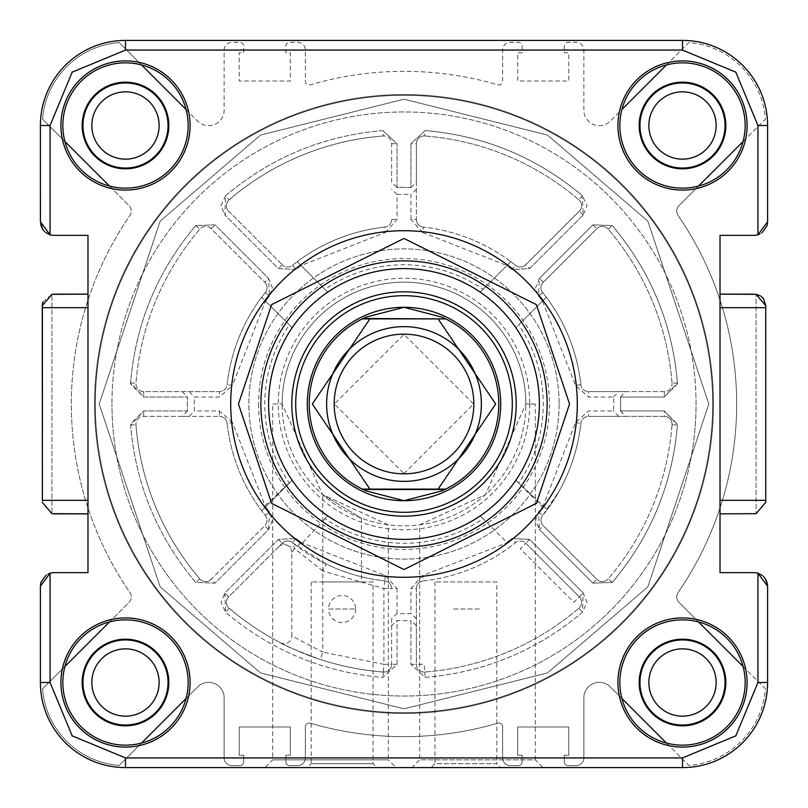 <?xml version="1.0" encoding="UTF-8"?>
<svg xmlns="http://www.w3.org/2000/svg" width="808" height="808" viewBox="0 0 808 808"><rect width="100%" height="100%" fill="white"/><g stroke="black" fill="none" stroke-linecap="round" stroke-linejoin="round"><path stroke-width="0.61" stroke-dasharray="4.04 3.03" d="M159.146 125.503A33.653 33.653 0 0 1 125.503 159.146A33.653 33.653 0 0 1 91.849 125.503A33.653 33.653 0 0 1 125.503 91.849A33.653 33.653 0 0 1 159.146 125.503M716.151 125.503A33.653 33.653 0 0 1 682.497 159.146A33.653 33.653 0 0 1 648.854 125.503A33.653 33.653 0 0 1 682.497 91.849A33.653 33.653 0 0 1 716.151 125.503M159.146 682.497A33.653 33.653 0 0 1 125.503 716.151A33.653 33.653 0 0 1 91.849 682.497A33.653 33.653 0 0 1 125.503 648.854A33.653 33.653 0 0 1 159.146 682.497M713.444 404A309.444 309.444 0 0 1 404 713.444A309.444 309.444 0 0 1 94.556 404A309.444 309.444 0 0 1 404 94.556A309.444 309.444 0 0 1 713.444 404A309.444 309.444 0 0 1 404 713.444A309.444 309.444 0 0 1 94.556 404A309.444 309.444 0 0 1 404 94.556A309.444 309.444 0 0 1 713.444 404M716.151 682.497A33.653 33.653 0 0 1 682.497 716.151A33.653 33.653 0 0 1 648.854 682.497A33.653 33.653 0 0 1 682.497 648.854A33.653 33.653 0 0 1 716.151 682.497M109.484 621.928L129.028 602.384A7.737 7.737 0 0 0 129.926 592.537A332.654 332.654 0 0 1 129.926 215.463A7.737 7.737 0 0 0 129.028 205.616L42.572 119.16A83.163 83.163 0 0 1 119.16 42.572L197.718 121.139A15.473 15.473 0 0 0 224.129 110.201L224.129 50.066A7.737 7.737 0 0 1 231.866 42.329L239.804 42.329A3.868 3.868 0 0 1 243.673 46.197L243.673 52.783L239.219 52.783L239.219 81.012L290.274 81.012L290.274 52.783L285.83 52.783L285.83 46.197A3.868 3.868 0 0 1 289.698 42.329L297.627 42.329A7.737 7.737 0 0 1 305.363 50.066L305.363 81.093A3.868 3.868 0 0 0 310.322 84.81A332.654 332.654 0 0 1 497.678 84.81A3.868 3.868 0 0 0 502.637 81.093L502.637 50.066A7.737 7.737 0 0 1 510.373 42.329L518.302 42.329A3.868 3.868 0 0 1 522.17 46.197L522.17 52.783L517.726 52.783L517.726 81.012L568.781 81.012L568.781 52.783L564.327 52.783L564.327 46.197A3.868 3.868 0 0 1 568.196 42.329L576.134 42.329A7.737 7.737 0 0 1 583.871 50.066L583.871 110.201A15.473 15.473 0 0 0 610.282 121.139L688.84 42.572A83.163 83.163 0 0 1 765.428 119.16L678.972 205.616A7.737 7.737 0 0 0 678.074 215.463A332.654 332.654 0 0 1 678.074 592.537A7.737 7.737 0 0 0 678.972 602.384L765.428 688.84A83.163 83.163 0 0 1 688.84 765.428L610.282 686.861A15.473 15.473 0 0 0 583.871 697.799L583.871 757.934A7.737 7.737 0 0 1 576.134 765.671L568.196 765.671A3.868 3.868 0 0 1 564.327 761.803L564.327 755.217L568.781 755.217L568.781 726.988L517.726 726.988L517.726 755.217L522.17 755.217L522.17 761.803A3.868 3.868 0 0 1 518.302 765.671L510.373 765.671A7.737 7.737 0 0 1 502.637 757.934L502.637 726.907A3.868 3.868 0 0 0 497.678 723.19A332.654 332.654 0 0 1 310.322 723.19A3.868 3.868 0 0 0 305.363 726.907L305.363 757.934A7.737 7.737 0 0 1 297.627 765.671L289.698 765.671A3.868 3.868 0 0 1 285.83 761.803L285.83 755.217L290.274 755.217L290.274 726.988L239.219 726.988L239.219 755.217L243.673 755.217L243.673 761.803A3.868 3.868 0 0 1 239.804 765.671L231.866 765.671A7.737 7.737 0 0 1 224.129 757.934L224.129 697.799A15.473 15.473 0 0 0 197.718 686.861L119.16 765.428A83.163 83.163 0 0 1 42.572 688.84L129.028 602.384A7.737 7.737 0 0 0 129.926 592.537A332.654 332.654 0 0 1 129.926 215.463A7.737 7.737 0 0 0 129.028 205.616L109.484 186.072M698.516 186.072L678.972 205.616A7.737 7.737 0 0 0 678.074 215.463A332.654 332.654 0 0 1 678.074 592.537A7.737 7.737 0 0 0 678.972 602.384L698.516 621.928M141.511 743.077L119.16 765.428A83.163 83.163 0 0 1 42.572 688.84L64.923 666.489M621.928 698.516L610.282 686.861A15.473 15.473 0 0 0 583.871 697.799L583.871 757.934A7.737 7.737 0 0 1 576.134 765.671L568.196 765.671A3.868 3.868 0 0 1 564.327 761.803L564.327 755.217L568.781 755.217L568.781 726.988L517.726 726.988L517.726 755.217L522.17 755.217L522.17 761.803A3.868 3.868 0 0 1 518.302 765.671L510.373 765.671A7.737 7.737 0 0 1 502.637 757.934L502.637 726.907A3.868 3.868 0 0 0 497.678 723.19A332.654 332.654 0 0 1 310.322 723.19A3.868 3.868 0 0 0 305.363 726.907L305.363 757.934A7.737 7.737 0 0 1 297.627 765.671L289.698 765.671A3.868 3.868 0 0 1 285.83 761.803L285.83 755.217L290.274 755.217L290.274 726.988L239.219 726.988L239.219 755.217L243.673 755.217L243.673 761.803A3.868 3.868 0 0 1 239.804 765.671L231.866 765.671A7.737 7.737 0 0 1 224.129 757.934L224.129 697.799A15.473 15.473 0 0 0 197.718 686.861L186.072 698.516M743.077 666.489L765.428 688.84A83.163 83.163 0 0 1 688.84 765.428L666.489 743.077M666.489 64.923L688.84 42.572A83.163 83.163 0 0 1 765.428 119.16L743.077 141.511M186.072 109.484L197.718 121.139A15.473 15.473 0 0 0 224.129 110.201L224.129 50.066A7.737 7.737 0 0 1 231.866 42.329L239.804 42.329A3.868 3.868 0 0 1 243.673 46.197L243.673 52.783L239.219 52.783L239.219 81.012L290.274 81.012L290.274 52.783L285.83 52.783L285.83 46.197A3.868 3.868 0 0 1 289.698 42.329L297.627 42.329A7.737 7.737 0 0 1 305.363 50.066L305.363 81.093A3.868 3.868 0 0 0 310.322 84.81A332.654 332.654 0 0 1 497.678 84.81A3.868 3.868 0 0 0 502.637 81.093L502.637 50.066A7.737 7.737 0 0 1 510.373 42.329L518.302 42.329A3.868 3.868 0 0 1 522.17 46.197L522.17 52.783L517.726 52.783L517.726 81.012L568.781 81.012L568.781 52.783L564.327 52.783L564.327 46.197A3.868 3.868 0 0 1 568.196 42.329L576.134 42.329A7.737 7.737 0 0 1 583.871 50.066L583.871 110.201A15.473 15.473 0 0 0 610.282 121.139L621.928 109.484M64.923 141.511L42.572 119.16A83.163 83.163 0 0 1 119.16 42.572L141.511 64.923M95.324 404A308.676 308.676 0 0 0 404 712.676A308.676 308.676 0 0 0 712.676 404A308.676 308.676 0 0 0 404 95.324A308.676 308.676 0 0 0 95.324 404A308.676 308.676 0 0 0 404 712.676A308.676 308.676 0 0 0 712.676 404A308.676 308.676 0 0 0 404 95.324A308.676 308.676 0 0 0 95.324 404A308.676 308.676 0 0 0 404 712.676A308.676 308.676 0 0 0 712.676 404A308.676 308.676 0 0 0 404 95.324A308.676 308.676 0 0 0 95.324 404A308.676 308.676 0 0 1 404 95.324A308.676 308.676 0 0 1 712.676 404A308.676 308.676 0 0 1 404 712.676A308.676 308.676 0 0 1 95.324 404A308.676 308.676 0 0 1 404 95.324A308.676 308.676 0 0 1 712.676 404A308.676 308.676 0 0 1 404 712.676A308.676 308.676 0 0 1 95.324 404A308.676 308.676 0 0 1 404 95.324A308.676 308.676 0 0 1 712.676 404A308.676 308.676 0 0 1 404 712.676A308.676 308.676 0 0 1 95.324 404A308.676 308.676 0 0 1 404 95.324A308.676 308.676 0 0 1 712.676 404A308.676 308.676 0 0 1 404 712.676A308.676 308.676 0 0 1 95.324 404A308.676 308.676 0 0 0 404 712.676A308.676 308.676 0 0 0 712.676 404A308.676 308.676 0 0 0 404 95.324A308.676 308.676 0 0 0 95.324 404A308.676 308.676 0 0 1 404 95.324A308.676 308.676 0 0 1 712.676 404A308.676 308.676 0 0 0 404 95.324A308.676 308.676 0 0 0 95.324 404A308.676 308.676 0 0 1 404 95.324A308.676 308.676 0 0 1 712.676 404A308.676 308.676 0 0 0 404 95.324A308.676 308.676 0 0 0 95.324 404A308.676 308.676 0 0 1 404 95.324A308.676 308.676 0 0 1 712.676 404A308.676 308.676 0 0 0 404 95.324A308.676 308.676 0 0 0 95.324 404M696.041 404A292.041 292.041 0 0 0 404 111.959A292.041 292.041 0 0 0 111.959 404A292.041 292.041 0 0 1 404 111.959A292.041 292.041 0 0 1 696.041 404A292.041 292.041 0 0 1 404 696.041A292.041 292.041 0 0 1 111.959 404A292.041 292.041 0 0 0 404 696.041A292.041 292.041 0 0 0 696.041 404A292.041 292.041 0 0 0 404 111.959A292.041 292.041 0 0 0 111.959 404A292.041 292.041 0 0 1 404 111.959A292.041 292.041 0 0 1 696.041 404A292.041 292.041 0 0 1 404 696.041A292.041 292.041 0 0 1 111.959 404A292.041 292.041 0 0 0 404 696.041A292.041 292.041 0 0 0 696.041 404M577.286 404A173.286 173.286 0 0 0 404 230.714A173.286 173.286 0 0 0 230.714 404A173.286 173.286 0 0 0 404 577.286A173.286 173.286 0 0 0 577.286 404A173.286 173.286 0 0 0 404 230.714A173.286 173.286 0 0 0 230.714 404A173.286 173.286 0 0 0 404 577.286A173.286 173.286 0 0 0 577.286 404A173.286 173.286 0 0 1 404 577.286A173.286 173.286 0 0 1 230.714 404A173.286 173.286 0 0 1 404 230.714A173.286 173.286 0 0 1 577.286 404A173.286 173.286 0 0 0 404 230.714A173.286 173.286 0 0 0 230.714 404M187.496 410.959L182.315 416.383L143.683 416.383A7.737 7.737 0 0 0 135.966 424.705A268.832 268.832 0 0 0 199.828 578.881A268.832 268.832 0 0 1 135.966 424.705A7.737 7.737 0 0 1 143.683 416.383L219.423 416.383A7.737 7.737 0 0 1 227.119 423.281A7.737 7.737 0 0 0 219.423 416.383A7.737 7.737 0 0 1 227.119 423.281L232.502 422.685L265.539 506.909L261.671 510.777L292.153 480.285A135.38 135.38 0 0 1 268.62 404A135.38 135.38 0 0 0 404 539.38A135.38 135.38 0 0 0 539.38 404A135.38 135.38 0 0 0 404 268.62A135.38 135.38 0 0 0 268.62 404A135.38 135.38 0 0 0 404 539.38A135.38 135.38 0 0 0 539.38 404A135.38 135.38 0 0 0 404 268.62A135.38 135.38 0 0 0 268.62 404A135.38 135.38 0 0 0 404 539.38A135.38 135.38 0 0 0 539.38 404A135.38 135.38 0 0 0 404 268.62A135.38 135.38 0 0 0 268.62 404A135.38 135.38 0 0 1 292.153 327.715L265.539 301.091L292.153 327.715A135.38 135.38 0 0 1 327.715 292.153L301.091 265.539L295.95 269.519L278.406 268.559L224.846 214.999L225.594 195.718C271.124 157.368 323.554 135.653 382.871 130.573L397.041 143.683L397.041 187.496A216.615 216.615 0 0 1 410.959 187.496L410.959 143.683L425.129 130.573C484.446 135.653 536.865 157.368 582.406 195.718L587.002 205.707L583.154 214.999L529.594 268.559L512.05 269.519L506.909 265.539L480.285 292.153A135.38 135.38 0 0 1 515.847 327.715L542.461 301.091L538.481 295.95L539.441 278.406L593.001 224.846L612.282 225.594C650.632 271.124 672.347 323.554 677.427 382.871L677.468 383.891L664.317 397.041L620.504 397.041A216.615 216.615 0 0 1 620.504 410.959L664.317 410.959L677.468 424.109L677.427 425.129C672.347 484.446 650.632 536.865 612.282 582.406L593.001 583.154L539.441 529.594L538.481 512.05L542.461 506.909L515.847 480.285A135.38 135.38 0 0 1 480.285 515.847L506.909 542.461L512.05 538.481L529.594 539.441L583.154 593.001L587.002 602.293L582.406 612.282C536.876 650.632 484.446 672.347 425.129 677.427L410.959 664.317L410.959 620.504A216.615 216.615 0 0 1 397.041 620.504L397.041 664.317L382.871 677.427C323.554 672.347 271.135 650.632 225.594 612.282L224.846 593.001L278.406 539.441L295.95 538.481L302.121 543.218L327.715 515.847A135.38 135.38 0 0 1 292.153 480.285L264.782 505.879L269.519 512.05L272.417 520.291L268.559 529.594L214.999 583.154L195.718 582.406C157.368 536.876 135.653 484.446 130.573 425.129L143.683 410.959L187.496 410.959A216.615 216.615 0 0 1 187.496 397.041L143.683 397.041L130.573 382.871C135.653 323.554 157.368 271.135 195.718 225.594L214.999 224.846L268.559 278.406L272.417 287.709L269.519 295.95L265.539 301.091L261.671 297.223A177.932 177.932 0 0 1 265.297 292.557A177.932 177.932 0 0 0 227.119 384.719A7.737 7.737 0 0 1 219.423 391.617L143.683 391.617A7.737 7.737 0 0 1 135.966 383.295A268.832 268.832 0 0 1 199.828 229.118A7.737 7.737 0 0 1 211.171 228.674L264.731 282.234A7.737 7.737 0 0 1 267.004 287.709A7.737 7.737 0 0 0 264.731 282.234A7.737 7.737 0 0 1 265.297 292.557A7.737 7.737 0 0 0 267.004 287.709A7.737 7.737 0 0 1 265.297 292.557L269.519 295.95L268.559 278.406L214.999 224.846L195.718 225.594C157.378 271.135 135.663 323.564 130.573 382.871L130.532 383.891L143.683 397.041L187.496 397.041A216.615 216.615 0 0 0 187.496 410.959L143.683 410.959L130.532 424.109L130.573 425.129C135.663 484.436 157.378 536.865 195.718 582.406L214.999 583.154L268.559 529.594L269.519 512.05L265.539 506.909L289.375 483.073A139.249 139.249 0 0 1 289.375 324.927L265.539 301.091L269.519 295.95M388.335 524.836L322.554 494.617L282.154 404L322.503 494.577L388.335 524.836L388.335 759.863L272.68 759.863L264.943 767.6L396.071 767.6L264.943 767.6M272.68 404L282.154 404L272.68 404L272.68 759.863L388.335 759.863L396.071 767.6M496.829 581.932L434.946 581.932L496.829 581.932L496.829 763.732L434.946 763.732L431.078 767.6L500.697 767.6L431.078 767.6M434.946 581.932L434.946 763.732L496.829 763.732L500.697 767.6M479.427 609.02L452.349 609.01L479.427 609.02M40.4 586.184L40.4 682.497A85.103 85.103 0 0 0 125.503 767.6L682.497 767.6A85.103 85.103 0 0 0 767.6 682.497L767.6 586.184L767.6 682.497A85.103 85.103 0 0 1 682.497 767.6L125.503 767.6A85.103 85.103 0 0 1 40.4 682.497L40.4 586.184L50.066 573.215A13.534 13.534 0 0 1 53.934 572.65A13.534 13.534 0 0 0 50.066 573.215L50.066 682.497L72.165 735.835L125.503 757.934L682.497 757.934L735.835 735.835L757.934 682.497L757.934 573.215A13.534 13.534 0 0 0 754.066 572.65L720.019 572.65L720.019 513.858L753.854 513.858L720.019 513.858L720.019 500.314L720.019 513.858L756.086 513.676L765.752 502.293L765.61 307.686L720.019 307.686L720.019 294.142L720.019 307.686L720.019 294.142L753.854 294.142L720.019 294.142L720.019 235.35L754.066 235.35A13.534 13.534 0 0 0 757.934 234.785A13.534 13.534 0 0 1 754.066 235.35A13.534 13.534 0 0 0 757.934 234.785L757.934 125.503L767.6 125.503A85.103 85.103 0 0 0 682.497 40.4L125.503 40.4A85.103 85.103 0 0 0 40.4 125.503L40.4 221.816L40.4 125.503A85.103 85.103 0 0 1 125.503 40.4L682.497 40.4A85.103 85.103 0 0 1 767.6 125.503L757.934 125.503L735.835 72.165L682.497 50.066L682.497 40.4A85.103 85.103 0 0 1 767.6 125.503L757.934 125.503L757.934 234.785L757.934 125.503L735.835 72.165L682.497 50.066L125.503 50.066L125.503 40.4L682.497 40.4A85.103 85.103 0 0 1 767.6 125.503L767.6 221.816L757.934 234.785M40.754 224.897L40.4 125.503A85.103 85.103 0 0 1 125.503 40.4L125.503 50.066L72.165 72.165L50.066 125.503L50.066 234.785A13.534 13.534 0 0 0 53.934 235.35A13.534 13.534 0 0 1 50.066 234.785A13.534 13.534 0 0 0 53.934 235.35L87.981 235.35L87.981 572.65L53.934 572.65A13.534 13.534 0 0 0 50.066 573.215L50.066 682.497L40.4 682.497L50.066 682.497L50.066 573.215M87.981 294.142L54.146 294.142L87.981 294.142L87.981 307.686L87.981 294.142M292.557 265.297A177.932 177.932 0 0 1 384.719 227.119A7.737 7.737 0 0 0 391.617 219.423A7.737 7.737 0 0 1 384.719 227.119A177.932 177.932 0 0 0 292.557 265.297A7.737 7.737 0 0 1 282.234 264.731A7.737 7.737 0 0 0 292.557 265.297L295.95 269.519L301.091 265.539L297.223 261.671L327.715 292.153A135.38 135.38 0 0 0 292.153 327.715L289.375 324.927M289.375 483.073L292.153 480.285A135.38 135.38 0 0 0 327.715 515.847L324.927 518.625A139.249 139.249 0 0 0 482.962 518.706L480.285 515.847A135.38 135.38 0 0 0 515.847 480.285L547.208 509.606A177.932 177.932 0 0 1 542.703 515.443L559.692 490.143A177.932 177.932 0 0 0 580.881 423.281A7.737 7.737 0 0 1 588.577 416.383A7.737 7.737 0 0 0 580.881 423.281A7.737 7.737 0 0 1 588.577 416.383L664.317 416.383A7.737 7.737 0 0 1 672.054 424.109A7.737 7.737 0 0 0 664.317 416.383A7.737 7.737 0 0 1 672.034 424.705A268.832 268.832 0 0 1 608.172 578.881A7.737 7.737 0 0 1 596.829 579.326L543.269 525.766A7.737 7.737 0 0 1 542.703 515.443A7.737 7.737 0 0 0 543.269 525.766L539.441 529.594L593.001 583.154L612.282 582.406C650.622 536.865 672.337 484.436 677.427 425.129L664.317 410.959L620.504 410.959A216.615 216.615 0 0 0 620.504 397.041L664.317 397.041L677.427 382.871C672.337 323.564 650.622 271.135 612.282 225.594L593.001 224.846L539.441 278.406L535.583 287.709L538.481 295.95L542.461 301.091L518.625 324.927A139.249 139.249 0 0 1 518.706 482.962L515.847 480.285A135.38 135.38 0 0 0 539.38 404A135.38 135.38 0 0 1 404 539.38A135.38 135.38 0 0 1 268.62 404A135.38 135.38 0 0 1 404 268.62A135.38 135.38 0 0 1 539.38 404A135.38 135.38 0 0 0 480.285 292.153L510.777 261.671A177.932 177.932 0 0 1 515.443 265.297A177.932 177.932 0 0 0 423.281 227.119A7.737 7.737 0 0 1 416.383 219.423A7.737 7.737 0 0 0 423.281 227.119A7.737 7.737 0 0 1 416.383 219.423L416.383 143.683A7.737 7.737 0 0 1 424.705 135.966A268.832 268.832 0 0 1 578.881 199.828A268.832 268.832 0 0 0 424.705 135.966A7.737 7.737 0 0 0 416.383 143.683A7.737 7.737 0 0 1 424.705 135.966L425.129 130.573L410.959 143.683L410.959 187.496A216.615 216.615 0 0 0 397.041 187.496L391.617 182.315L391.617 143.683A7.737 7.737 0 0 0 383.295 135.966A7.737 7.737 0 0 1 391.617 143.683L391.617 182.315M258.56 404A145.44 145.44 0 0 0 404 549.44A145.44 145.44 0 0 0 549.44 404A145.44 145.44 0 0 0 404 258.56A145.44 145.44 0 0 0 258.56 404M512.302 404A108.302 108.302 0 0 1 404 512.302A108.302 108.302 0 0 1 295.698 404A108.302 108.302 0 0 1 404 295.698A108.302 108.302 0 0 1 512.302 404M404 481.366A77.366 77.366 0 0 0 481.366 404A77.366 77.366 0 0 0 404 326.634A77.366 77.366 0 0 0 326.634 404A77.366 77.366 0 0 0 404 481.366A77.366 77.366 0 0 0 481.366 404A77.366 77.366 0 0 0 404 326.634A77.366 77.366 0 0 0 326.634 404A77.366 77.366 0 0 0 404 481.366M404 713.444A309.444 309.444 0 0 0 713.444 404A309.444 309.444 0 0 0 404 94.556A309.444 309.444 0 0 1 713.444 404A309.444 309.444 0 0 1 404 713.444A309.444 309.444 0 0 1 94.556 404A309.444 309.444 0 0 1 404 94.556A309.444 309.444 0 0 0 94.556 404A309.444 309.444 0 0 0 404 713.444M404 500.697A96.697 96.697 0 0 0 500.697 404A96.697 96.697 0 0 0 404 307.303A96.697 96.697 0 0 0 307.303 404A96.697 96.697 0 0 0 404 500.697M444.905 318.514A94.768 94.768 0 0 1 444.905 489.486M369.902 489.103L438.098 489.103M363.095 489.486A94.768 94.768 0 0 1 366.246 317.079M438.098 318.897L369.902 318.897M278.406 539.441L282.234 543.269A7.737 7.737 0 0 1 292.557 542.703A7.737 7.737 0 0 0 282.234 543.269A7.737 7.737 0 0 1 292.557 542.703A7.737 7.737 0 0 0 282.234 543.269L228.674 596.829A7.737 7.737 0 0 0 229.118 608.172A7.737 7.737 0 0 1 228.674 596.829L282.234 543.269L294.718 548.733L292.557 542.703L326.159 564.004A177.932 177.932 0 0 0 384.719 580.881A7.737 7.737 0 0 1 391.617 588.577A7.737 7.737 0 0 0 384.719 580.881A177.932 177.932 0 0 1 292.557 542.703L295.95 538.481L278.406 539.441L224.846 593.001L220.998 602.293L225.594 612.282C271.135 650.622 323.564 672.337 382.871 677.427L397.041 664.317L391.617 664.317A7.737 7.737 0 0 1 383.295 672.034A268.832 268.832 0 0 1 320.362 659.49L322.766 652.137L383.891 664.317L383.891 588.577L322.766 570.953L326.159 564.004M593.001 224.846L596.829 228.674L543.269 282.234A7.737 7.737 0 0 0 542.703 292.557A7.737 7.737 0 0 1 543.269 282.234L596.829 228.674A7.737 7.737 0 0 1 608.172 229.118A7.737 7.737 0 0 0 596.829 228.674A7.737 7.737 0 0 1 608.172 229.118A268.832 268.832 0 0 1 672.034 383.295A7.737 7.737 0 0 1 672.054 383.891A7.737 7.737 0 0 0 672.034 383.295A268.832 268.832 0 0 0 608.172 229.118L612.282 225.594M226.412 205.707A7.737 7.737 0 0 1 229.118 199.828A268.832 268.832 0 0 1 383.295 135.966A268.832 268.832 0 0 0 229.118 199.828A7.737 7.737 0 0 0 228.674 211.171A7.737 7.737 0 0 1 226.412 205.707M682.497 617.908A64.6 64.6 0 0 1 747.097 682.497A64.6 64.6 0 0 1 682.497 747.097A64.6 64.6 0 0 1 617.908 682.497A64.6 64.6 0 0 1 682.497 617.908M682.497 619.847A62.65 62.65 0 0 1 745.158 682.497A62.65 62.65 0 0 1 682.497 745.158A62.65 62.65 0 0 1 619.847 682.497A62.65 62.65 0 0 1 682.497 619.847M125.503 617.908A64.6 64.6 0 0 1 190.092 682.497A64.6 64.6 0 0 1 125.503 747.097A64.6 64.6 0 0 1 60.903 682.497A64.6 64.6 0 0 1 125.503 617.908M125.503 619.847A62.65 62.65 0 0 1 188.153 682.497A62.65 62.65 0 0 1 125.503 745.158A62.65 62.65 0 0 1 62.842 682.497A62.65 62.65 0 0 1 125.503 619.847M682.497 60.903A64.6 64.6 0 0 1 747.097 125.503A64.6 64.6 0 0 1 682.497 190.092A64.6 64.6 0 0 1 617.908 125.503A64.6 64.6 0 0 1 682.497 60.903M682.497 62.842A62.65 62.65 0 0 1 745.158 125.503A62.65 62.65 0 0 1 682.497 188.153A62.65 62.65 0 0 1 619.847 125.503A62.65 62.65 0 0 1 682.497 62.842M125.503 60.903A64.6 64.6 0 0 1 190.092 125.503A64.6 64.6 0 0 1 125.503 190.092A64.6 64.6 0 0 1 60.903 125.503A64.6 64.6 0 0 1 125.503 60.903M125.503 62.842A62.65 62.65 0 0 1 188.153 125.503A62.65 62.65 0 0 1 125.503 188.153A62.65 62.65 0 0 1 62.842 125.503A62.65 62.65 0 0 1 125.503 62.842M639.178 682.497A43.319 43.319 0 0 0 682.497 725.826A43.319 43.319 0 0 0 725.826 682.497A43.319 43.319 0 0 0 682.497 639.178A43.319 43.319 0 0 0 639.178 682.497M639.956 682.497A42.541 42.541 0 0 0 682.497 725.049A42.541 42.541 0 0 0 725.049 682.497A42.541 42.541 0 0 0 682.497 639.956A42.541 42.541 0 0 0 639.956 682.497M82.174 682.497A43.319 43.319 0 0 0 125.503 725.826A43.319 43.319 0 0 0 168.822 682.497A43.319 43.319 0 0 0 125.503 639.178A43.319 43.319 0 0 0 82.174 682.497M82.951 682.497A42.541 42.541 0 0 0 125.503 725.049A42.541 42.541 0 0 0 168.044 682.497A42.541 42.541 0 0 0 125.503 639.956A42.541 42.541 0 0 0 82.951 682.497M639.178 125.503A43.319 43.319 0 0 0 682.497 168.822A43.319 43.319 0 0 0 725.826 125.503A43.319 43.319 0 0 0 682.497 82.174A43.319 43.319 0 0 0 639.178 125.503M639.956 125.503A42.541 42.541 0 0 0 682.497 168.044A42.541 42.541 0 0 0 725.049 125.503A42.541 42.541 0 0 0 682.497 82.951A42.541 42.541 0 0 0 639.956 125.503M82.174 125.503A43.319 43.319 0 0 0 125.503 168.822A43.319 43.319 0 0 0 168.822 125.503A43.319 43.319 0 0 0 125.503 82.174A43.319 43.319 0 0 0 82.174 125.503M82.951 125.503A42.541 42.541 0 0 0 125.503 168.044A42.541 42.541 0 0 0 168.044 125.503A42.541 42.541 0 0 0 125.503 82.951A42.541 42.541 0 0 0 82.951 125.503M482.962 518.706L480.285 515.847A135.38 135.38 0 0 1 327.715 515.847L324.927 518.625M232.502 422.685L219.423 410.959L194.465 410.959A209.646 209.646 0 0 1 194.465 397.041L219.423 397.041L232.502 385.315L227.119 384.719A7.737 7.737 0 0 1 219.423 391.617A7.737 7.737 0 0 0 227.119 384.719A177.932 177.932 0 0 1 261.671 297.223L265.539 301.091L232.502 385.315M182.315 416.383L189.294 416.383L194.465 410.959M227.119 423.281A177.932 177.932 0 0 0 265.297 515.443A7.737 7.737 0 0 1 264.731 525.766A7.737 7.737 0 0 0 265.297 515.443A177.932 177.932 0 0 1 227.119 423.281A177.932 177.932 0 0 0 265.297 515.443A7.737 7.737 0 0 1 264.731 525.766L211.171 579.326A7.737 7.737 0 0 1 199.828 578.881A7.737 7.737 0 0 0 211.171 579.326A7.737 7.737 0 0 1 199.828 578.881A268.832 268.832 0 0 1 135.966 424.705L130.573 425.129M416.383 625.685L416.383 588.577A7.737 7.737 0 0 1 423.281 580.881A7.737 7.737 0 0 0 416.383 588.577A7.737 7.737 0 0 1 423.281 580.881A177.932 177.932 0 0 0 515.443 542.703A7.737 7.737 0 0 1 525.766 543.269L579.326 596.829A7.737 7.737 0 0 1 581.588 602.293A7.737 7.737 0 0 0 579.326 596.829L573.852 602.293L520.291 548.733L525.766 543.269L579.326 596.829A7.737 7.737 0 0 1 578.881 608.172A7.737 7.737 0 0 0 581.588 602.293A7.737 7.737 0 0 1 578.881 608.172A268.832 268.832 0 0 1 424.705 672.034L424.109 664.317L416.383 664.317A7.737 7.737 0 0 0 424.705 672.034A268.832 268.832 0 0 0 578.881 608.172A268.832 268.832 0 0 1 424.705 672.034A7.737 7.737 0 0 1 416.383 664.317L416.383 625.685L410.959 620.504L410.959 664.317L425.129 677.427C484.436 672.337 536.865 650.622 582.406 612.282L583.154 593.001L529.594 539.441L512.05 538.481L505.879 543.218L422.685 575.498L410.959 588.577L410.959 613.535A209.646 209.646 0 0 1 397.041 613.535L391.617 618.706L391.617 625.685L397.041 620.504A216.615 216.615 0 0 0 410.959 620.504M355.651 609.01A13.534 13.534 0 0 1 342.107 622.544A13.534 13.534 0 0 1 328.573 609.01L355.651 609.01L328.573 609.01A13.534 13.534 0 0 1 342.107 595.466A13.534 13.534 0 0 1 355.651 609.01M373.054 581.932L311.171 581.932L373.054 581.932L373.054 763.732L376.922 767.6L307.303 767.6L376.922 767.6M311.171 581.932L311.171 763.732L373.054 763.732L311.171 763.732L307.303 767.6M765.752 502.293L765.61 307.686M42.248 502.293L42.248 305.707L42.248 502.293L51.914 513.676L51.914 294.324L54.146 294.142M419.665 524.836L485.446 494.617L525.846 404L485.497 494.577L419.665 524.836L419.665 759.863L535.32 759.863L543.057 767.6L411.929 767.6L543.057 767.6M535.32 404L525.846 404A121.846 121.846 0 0 0 404 282.154A121.846 121.846 0 0 0 282.154 404A121.846 121.846 0 0 1 404 282.154A121.846 121.846 0 0 1 525.846 404A121.846 121.846 0 0 1 404 525.846A121.846 121.846 0 0 1 282.154 404A121.846 121.846 0 0 0 404 525.846A121.846 121.846 0 0 0 525.846 404L535.32 404L535.32 759.863L419.665 759.863L411.929 767.6M322.766 494.819L361.449 518.17L322.766 494.819L322.766 581.932L361.449 581.932L322.766 581.932M529.715 404A125.715 125.715 0 0 1 404 529.715A125.715 125.715 0 0 1 278.285 404A125.715 125.715 0 0 1 404 278.285A125.715 125.715 0 0 1 529.715 404M559.106 404A155.106 155.106 0 0 1 404 559.106A155.106 155.106 0 0 1 248.894 404A155.106 155.106 0 0 1 404 248.894A155.106 155.106 0 0 1 559.106 404A155.106 155.106 0 0 1 404 559.106A155.106 155.106 0 0 1 248.894 404A155.106 155.106 0 0 1 404 248.894A155.106 155.106 0 0 1 559.106 404M361.449 518.17L361.449 581.932M620.504 397.041L625.685 391.617L664.317 391.617A7.737 7.737 0 0 0 672.054 383.891A7.737 7.737 0 0 1 664.317 391.617L588.577 391.617A7.737 7.737 0 0 1 580.881 384.719A7.737 7.737 0 0 0 588.577 391.617A7.737 7.737 0 0 1 580.881 384.719A177.932 177.932 0 0 0 546.329 297.223L518.625 324.927M582.406 195.718L578.881 199.828A7.737 7.737 0 0 1 579.326 211.171A7.737 7.737 0 0 0 578.881 199.828A7.737 7.737 0 0 1 579.326 211.171L525.766 264.731A7.737 7.737 0 0 1 515.443 265.297A7.737 7.737 0 0 0 525.766 264.731A7.737 7.737 0 0 1 515.443 265.297L512.05 269.519L529.594 268.559L583.154 214.999L582.406 195.718C536.865 157.378 484.436 135.663 425.129 130.573M583.154 214.999L579.326 211.171L525.766 264.731L529.594 268.559M515.443 265.297A177.932 177.932 0 0 0 423.281 227.119A177.932 177.932 0 0 1 510.777 261.671L506.909 265.539L512.05 269.519M228.674 211.171L282.234 264.731L228.674 211.171L224.846 214.999L278.406 268.559L295.95 269.519M327.715 292.153L324.927 289.375A139.249 139.249 0 0 1 483.073 289.375L480.285 292.153A135.38 135.38 0 0 0 327.715 292.153M297.223 261.671A177.932 177.932 0 0 1 384.719 227.119L385.315 232.502L301.091 265.539L324.927 289.375M538.481 512.05L542.703 515.443A177.932 177.932 0 0 0 580.881 423.281A177.932 177.932 0 0 1 547.208 509.606L543.218 505.879L538.481 512.05L535.583 520.291L539.441 529.594M593.001 583.154L596.829 579.326A7.737 7.737 0 0 0 608.172 578.881A7.737 7.737 0 0 1 596.829 579.326L543.269 525.766M540.996 287.709A7.737 7.737 0 0 0 542.703 292.557A177.932 177.932 0 0 1 580.881 384.719A177.932 177.932 0 0 0 542.703 292.557A177.932 177.932 0 0 1 546.329 297.223L542.461 301.091L575.498 385.315L588.577 397.041L613.535 397.041A209.646 209.646 0 0 1 613.535 410.959L588.577 410.959L575.498 422.685L543.218 505.879L518.706 482.962M613.535 397.041L618.706 391.617L588.577 391.617L588.577 397.041M625.685 391.617L618.706 391.617M620.504 410.959L625.685 416.383L618.706 416.383L613.535 410.959M625.685 416.383L664.317 416.383L664.317 410.959M612.282 582.406L608.172 578.881A268.832 268.832 0 0 0 672.034 424.705A7.737 7.737 0 0 0 672.054 424.109M618.706 416.383L588.577 416.383L588.577 410.959M767.57 585.245L767.6 682.497A85.103 85.103 0 0 1 682.497 767.6L125.503 767.6A85.103 85.103 0 0 1 40.4 682.497L50.066 682.497L72.165 735.835L125.503 757.934L125.503 767.6L125.503 757.934L682.497 757.934L735.835 735.835L757.934 682.497L757.934 573.215A13.534 13.534 0 0 0 754.066 572.65L720.019 572.65M762.308 575.447L763.257 576.255L762.308 575.447M45.692 232.553L44.743 231.744L45.692 232.553M42.773 302.101L51.914 294.324L51.914 513.676L87.981 513.858L87.981 500.314L87.981 513.858M53.934 235.35L87.981 235.35M762.146 232.674L759.217 234.33M720.019 235.35L754.066 235.35M753.854 294.142L756.086 294.324L756.086 513.676L756.086 294.324M760.48 295.92L761.429 296.576M720.019 513.858L720.019 307.686M754.066 572.65A13.534 13.534 0 0 1 757.934 573.215L757.934 682.497L735.835 735.835L682.497 757.934L125.503 757.934L72.165 735.835L50.066 682.497M767.246 583.103L767.6 586.184M322.766 570.953L294.718 548.733L291.829 552.359L291.829 635.936L322.766 652.137L322.766 570.953M391.617 618.706L391.617 664.317A7.737 7.737 0 0 1 383.295 672.034A268.832 268.832 0 0 1 229.118 608.172A268.832 268.832 0 0 0 280.538 642.804A7.737 7.737 0 0 0 291.829 635.936M280.538 642.804C283.396 645.057 296.677 650.622 320.362 659.49M291.829 552.359A7.737 7.737 0 0 0 278.619 546.885M297.223 546.329L301.091 542.461L297.223 546.329A177.932 177.932 0 0 0 384.719 580.881L383.891 588.577L391.617 588.577A7.737 7.737 0 0 0 384.719 580.881A7.737 7.737 0 0 1 391.617 588.577L397.041 588.577L385.315 575.498L301.091 542.461L295.95 538.481M416.383 618.706L410.959 613.535M423.281 580.881A177.932 177.932 0 0 0 515.443 542.703A177.932 177.932 0 0 1 423.281 580.881L422.685 575.498M529.594 539.441L525.766 543.269A7.737 7.737 0 0 0 515.443 542.703L512.05 538.481M410.959 664.317L416.383 664.317L416.383 588.577L410.959 588.577M226.412 602.293A7.737 7.737 0 0 0 229.118 608.172A268.832 268.832 0 0 0 383.295 672.034L383.891 664.317L391.617 664.317L391.617 625.685M195.718 225.594L199.828 229.118A268.832 268.832 0 0 0 135.966 383.295A268.832 268.832 0 0 1 199.828 229.118A7.737 7.737 0 0 1 211.171 228.674L264.731 282.234L268.559 278.406M130.573 382.871L135.966 383.295A7.737 7.737 0 0 0 143.683 391.617L182.315 391.617L187.496 397.041M182.315 391.617L219.423 391.617L219.423 397.041M189.294 391.617L194.465 397.041M268.559 529.594L264.731 525.766L211.171 579.326L214.999 583.154M219.423 410.959L219.423 416.383L189.294 416.383M483.073 289.375L506.909 265.539L422.685 232.502L423.281 227.119M410.959 187.496L416.383 182.315L416.383 219.423L410.959 219.423L422.685 232.502M416.383 189.294L410.959 194.465L410.959 219.423M385.315 232.502L397.041 219.423L397.041 194.465A209.646 209.646 0 0 1 410.959 194.465M397.041 194.465L391.617 189.294M416.383 182.315L416.383 143.683L410.959 143.683M87.981 572.65L53.934 572.65M45.854 575.326L48.783 573.67M99.192 404L160.156 586.881L260.56 672.943L404 708.808L547.44 672.943L647.844 586.881L708.808 404L647.844 586.881L547.44 672.943L404 708.808L260.56 672.943L160.156 586.881L99.192 404L160.156 586.881L260.56 672.943L404 708.808L547.44 672.943L647.844 586.881L708.808 404L647.844 221.119L547.44 135.057L404 99.192L260.56 135.057L160.156 221.119L99.192 404L160.156 221.119L260.56 135.057L404 99.192L547.44 135.057L647.844 221.119L708.808 404L647.844 221.119L547.44 135.057L404 99.192L260.56 135.057L160.156 221.119L99.192 404L160.156 586.881L260.56 672.943L404 708.808L547.44 672.943L647.844 586.881L708.808 404L647.844 586.881L547.44 672.943L404 708.808L260.56 672.943L160.156 586.881L99.192 404L160.156 221.119L260.56 135.057L404 99.192L547.44 135.057L647.844 221.119L708.808 404L647.844 586.881L547.44 672.943L404 708.808L260.56 672.943L160.156 586.881L99.192 404L160.156 221.119L260.56 135.057L404 99.192L547.44 135.057L647.844 221.119L708.808 404L647.844 221.119L547.44 135.057L404 99.192L260.56 135.057L160.156 221.119L99.192 404M757.934 682.497L767.6 682.497A85.103 85.103 0 0 1 682.497 767.6L682.497 757.934M50.066 125.503L72.165 72.165L125.503 50.066L72.165 72.165L50.066 125.503L50.066 234.785L50.066 125.503L40.4 125.503A85.103 85.103 0 0 1 125.503 40.4A85.103 85.103 0 0 0 40.4 125.503A85.103 85.103 0 0 1 125.503 40.4L125.503 50.066L682.497 50.066L735.835 72.165L757.934 125.503M238.451 404L271.559 503.334L404 569.549L536.441 503.334L569.549 404L536.441 304.666L404 238.451L271.559 304.666L238.451 404M143.683 416.383L143.683 410.959M228.674 596.829L224.846 593.001M543.269 282.234L539.441 278.406M391.617 143.683L397.041 143.683L382.871 130.573L383.295 135.966A268.832 268.832 0 0 0 229.118 199.828L225.594 195.718L220.998 205.707L224.846 214.999M677.427 382.871L672.034 383.295A7.737 7.737 0 0 1 672.054 383.891M397.041 187.496L397.041 143.683M382.871 130.573C323.564 135.663 271.135 157.378 225.594 195.718M282.234 264.731L278.406 268.559M664.317 391.617L664.317 397.041M580.881 384.719L575.498 385.315M542.703 292.557L538.481 295.95M672.034 424.705L677.427 425.129M575.498 422.685L580.881 423.281M682.497 40.4L682.497 50.066L682.497 40.4A85.103 85.103 0 0 1 767.6 125.503M87.981 500.314L42.39 500.314M42.39 307.686L87.981 307.686M682.497 50.066L125.503 50.066M720.019 500.314L765.61 500.314M40.4 682.497A85.103 85.103 0 0 0 125.503 767.6L125.503 757.934M229.118 608.172L225.594 612.282M383.295 672.034L382.871 677.427M579.326 596.829L583.154 593.001M397.041 613.535L397.041 588.577M578.881 608.172L582.406 612.282M424.705 672.034L425.129 677.427M397.041 664.317L397.041 620.504M385.315 575.498L384.719 580.881M211.171 228.674L214.999 224.846M143.683 391.617L143.683 397.041M265.297 292.557A177.932 177.932 0 0 0 227.119 384.719M265.297 515.443L269.519 512.05M199.828 578.881L195.718 582.406M391.617 219.423L397.041 219.423M404 473.629L473.629 404L404 334.371L334.371 404L404 473.629"/><path stroke-width="1.21" d="M159.146 125.503A33.653 33.653 0 0 1 125.503 159.146A33.653 33.653 0 0 1 91.849 125.503A33.653 33.653 0 0 1 125.503 91.849A33.653 33.653 0 0 1 159.146 125.503M716.151 125.503A33.653 33.653 0 0 1 682.497 159.146A33.653 33.653 0 0 1 648.854 125.503A33.653 33.653 0 0 1 682.497 91.849A33.653 33.653 0 0 1 716.151 125.503M159.146 682.497A33.653 33.653 0 0 1 125.503 716.151A33.653 33.653 0 0 1 91.849 682.497A33.653 33.653 0 0 1 125.503 648.854A33.653 33.653 0 0 1 159.146 682.497M716.151 682.497A33.653 33.653 0 0 1 682.497 716.151A33.653 33.653 0 0 1 648.854 682.497A33.653 33.653 0 0 1 682.497 648.854A33.653 33.653 0 0 1 716.151 682.497M186.072 698.516L141.511 743.077M666.489 743.077L621.928 698.516M698.516 621.928L743.077 666.489M743.077 141.511L698.516 186.072M621.928 109.484L666.489 64.923M141.511 64.923L186.072 109.484M109.484 186.072L64.923 141.511M64.923 666.489L109.484 621.928M577.286 404A173.286 173.286 0 0 1 404 577.286A173.286 173.286 0 0 1 230.714 404A173.286 173.286 0 0 1 404 230.714A173.286 173.286 0 0 1 577.286 404A173.286 173.286 0 0 0 404 230.714A173.286 173.286 0 0 0 230.714 404M168.822 682.497A43.319 43.319 0 0 1 125.503 725.826A43.319 43.319 0 0 1 82.174 682.497A43.319 43.319 0 0 1 125.503 639.178A43.319 43.319 0 0 1 168.822 682.497M168.044 682.497A42.541 42.541 0 0 1 125.503 725.049A42.541 42.541 0 0 1 82.951 682.497A42.541 42.541 0 0 1 125.503 639.956A42.541 42.541 0 0 1 168.044 682.497M725.826 682.497A43.319 43.319 0 0 1 682.497 725.826A43.319 43.319 0 0 1 639.178 682.497A43.319 43.319 0 0 1 682.497 639.178A43.319 43.319 0 0 1 725.826 682.497M725.049 682.497A42.541 42.541 0 0 1 682.497 725.049A42.541 42.541 0 0 1 639.956 682.497A42.541 42.541 0 0 1 682.497 639.956A42.541 42.541 0 0 1 725.049 682.497M168.822 125.503A43.319 43.319 0 0 1 125.503 168.822A43.319 43.319 0 0 1 82.174 125.503A43.319 43.319 0 0 1 125.503 82.174A43.319 43.319 0 0 1 168.822 125.503M168.044 125.503A42.541 42.541 0 0 1 125.503 168.044A42.541 42.541 0 0 1 82.951 125.503A42.541 42.541 0 0 1 125.503 82.951A42.541 42.541 0 0 1 168.044 125.503M725.826 125.503A43.319 43.319 0 0 1 682.497 168.822A43.319 43.319 0 0 1 639.178 125.503A43.319 43.319 0 0 1 682.497 82.174A43.319 43.319 0 0 1 725.826 125.503M725.049 125.503A42.541 42.541 0 0 1 682.497 168.044A42.541 42.541 0 0 1 639.956 125.503A42.541 42.541 0 0 1 682.497 82.951A42.541 42.541 0 0 1 725.049 125.503M759.217 234.33L757.934 234.785A13.534 13.534 0 0 1 754.066 235.35L720.019 235.35L720.019 572.65L720.019 513.858L756.086 513.676L765.752 502.293L765.752 305.707L756.086 294.324L720.019 294.142L753.854 294.142M765.752 502.293L765.752 305.707L763.55 298.738M60.903 682.497A64.6 64.6 0 0 0 125.503 747.097A64.6 64.6 0 0 0 190.092 682.497A64.6 64.6 0 0 0 125.503 617.908A64.6 64.6 0 0 0 60.903 682.497M62.842 682.497A62.65 62.65 0 0 0 125.503 745.158A62.65 62.65 0 0 0 188.153 682.497A62.65 62.65 0 0 0 125.503 619.847A62.65 62.65 0 0 0 62.842 682.497M617.908 682.497A64.6 64.6 0 0 0 682.497 747.097A64.6 64.6 0 0 0 747.097 682.497A64.6 64.6 0 0 0 682.497 617.908A64.6 64.6 0 0 0 617.908 682.497M619.847 682.497A62.65 62.65 0 0 0 682.497 745.158A62.65 62.65 0 0 0 745.158 682.497A62.65 62.65 0 0 0 682.497 619.847A62.65 62.65 0 0 0 619.847 682.497M60.903 125.503A64.6 64.6 0 0 0 125.503 190.092A64.6 64.6 0 0 0 190.092 125.503A64.6 64.6 0 0 0 125.503 60.903A64.6 64.6 0 0 0 60.903 125.503M62.842 125.503A62.65 62.65 0 0 0 125.503 188.153A62.65 62.65 0 0 0 188.153 125.503A62.65 62.65 0 0 0 125.503 62.842A62.65 62.65 0 0 0 62.842 125.503M617.908 125.503A64.6 64.6 0 0 0 682.497 190.092A64.6 64.6 0 0 0 747.097 125.503A64.6 64.6 0 0 0 682.497 60.903A64.6 64.6 0 0 0 617.908 125.503M619.847 125.503A62.65 62.65 0 0 0 682.497 188.153A62.65 62.65 0 0 0 745.158 125.503A62.65 62.65 0 0 0 682.497 62.842A62.65 62.65 0 0 0 619.847 125.503M260.883 404A143.117 143.117 0 0 0 404 547.117A143.117 143.117 0 0 0 547.117 404A143.117 143.117 0 0 0 404 260.883A143.117 143.117 0 0 0 260.883 404M268.62 404A135.38 135.38 0 0 0 404 539.38A135.38 135.38 0 0 0 539.38 404A135.38 135.38 0 0 0 404 268.62A135.38 135.38 0 0 0 268.62 404M54.146 294.142L87.981 294.142L51.914 294.324L42.248 305.707L42.39 307.686L87.981 307.686L87.981 235.35L53.934 235.35A13.534 13.534 0 0 1 50.066 234.785L45.692 232.553L50.066 234.785L50.066 125.503L72.165 72.165L125.503 50.066L682.497 50.066L735.835 72.165L757.934 125.503L757.934 234.785L767.6 221.816L767.6 125.503A85.103 85.103 0 0 0 682.497 40.4L125.503 40.4A85.103 85.103 0 0 0 40.4 125.503L40.4 221.816L50.066 234.785L40.4 221.816L42.652 229.29L40.754 224.897M42.773 302.101L42.248 305.707L42.39 500.314L42.39 307.686M48.783 573.67L50.066 573.215L40.4 586.184L40.4 682.497A85.103 85.103 0 0 0 125.503 767.6L682.497 767.6A85.103 85.103 0 0 0 767.6 682.497L767.6 586.184L757.934 573.215L762.308 575.447L757.934 573.215L757.934 682.497L735.835 735.835L682.497 757.934L125.503 757.934L72.165 735.835L50.066 682.497L50.066 573.215L40.4 586.184L40.925 582.457M720.019 513.858L720.019 572.65L754.066 572.65A13.534 13.534 0 0 1 757.934 573.215L767.6 586.184M50.066 573.215A13.534 13.534 0 0 1 53.934 572.65L87.981 572.65L87.981 307.686M42.248 502.293L51.914 513.676L87.981 513.858L54.146 513.858L87.981 513.858L87.981 572.65L87.981 513.858M757.934 234.785L767.6 221.816L767.075 225.543M291.829 404A112.171 112.171 0 0 0 404 516.171A112.171 112.171 0 0 0 516.171 404A112.171 112.171 0 0 0 404 291.829A112.171 112.171 0 0 0 291.829 404M512.302 404A108.302 108.302 0 0 1 404 512.302A108.302 108.302 0 0 1 295.698 404A108.302 108.302 0 0 1 404 295.698A108.302 108.302 0 0 1 512.302 404M363.095 318.514L445.703 318.897L369.902 318.897L312.322 404L369.902 489.103L362.297 489.103A94.768 94.768 0 0 1 362.297 318.897L369.902 318.897L362.297 318.897L366.246 317.079L404 307.303A96.697 96.697 0 0 1 500.697 404A96.697 96.697 0 0 1 404 500.697L366.246 490.921L362.297 489.103L445.703 489.103L441.754 490.921L404 500.697A96.697 96.697 0 0 1 307.303 404A96.697 96.697 0 0 1 404 307.303L441.754 317.079A94.768 94.768 0 0 1 444.905 318.514L441.754 317.079M404 334.169A69.831 69.831 0 0 1 473.831 404A69.831 69.831 0 0 1 404 473.831A69.831 69.831 0 0 1 334.169 404A69.831 69.831 0 0 1 404 334.169M404 326.634A77.366 77.366 0 0 1 481.366 404A77.366 77.366 0 0 1 404 481.366A77.366 77.366 0 0 1 326.634 404A77.366 77.366 0 0 1 404 326.634M366.246 490.921A94.768 94.768 0 0 1 363.095 489.486L444.905 489.486A94.768 94.768 0 0 1 441.754 490.921M445.703 318.897L438.098 318.897L495.678 404L438.098 489.103L445.703 489.103A94.768 94.768 0 0 0 445.703 318.897A94.768 94.768 0 0 1 445.703 489.103M763.257 576.255L765.327 578.68L763.257 576.255M767.246 583.103L765.348 578.71L767.57 585.245M757.934 125.503L767.6 125.503L767.6 221.816L767.6 125.503A85.103 85.103 0 0 0 682.497 40.4L682.497 50.066M44.743 231.744L42.672 229.321L44.743 231.744M87.981 235.35L87.981 294.142L87.981 235.35L53.934 235.35M767.034 225.684L762.146 232.674M754.066 235.35L720.019 235.35L720.019 294.142L720.019 235.35M756.086 294.324L760.48 295.92M761.429 296.576L763.52 298.697M720.019 572.65L754.066 572.65M50.066 682.497L40.4 682.497L40.4 586.184M53.934 572.65L87.981 572.65M40.966 582.315L45.854 575.326M569.549 404L536.441 503.334L404 569.549L271.559 503.334L238.451 404L271.559 304.666L404 238.451L536.441 304.666L569.549 404M682.497 757.934L682.497 767.6A85.103 85.103 0 0 0 767.6 682.497L757.934 682.497M765.61 307.686L720.019 307.686M720.019 500.314L765.61 500.314M125.503 767.6L125.503 757.934M125.503 50.066L125.503 40.4A85.103 85.103 0 0 0 40.4 125.503L50.066 125.503M87.981 500.314L42.39 500.314M362.297 489.103A94.768 94.768 0 0 1 362.297 318.897"/></g></svg>
